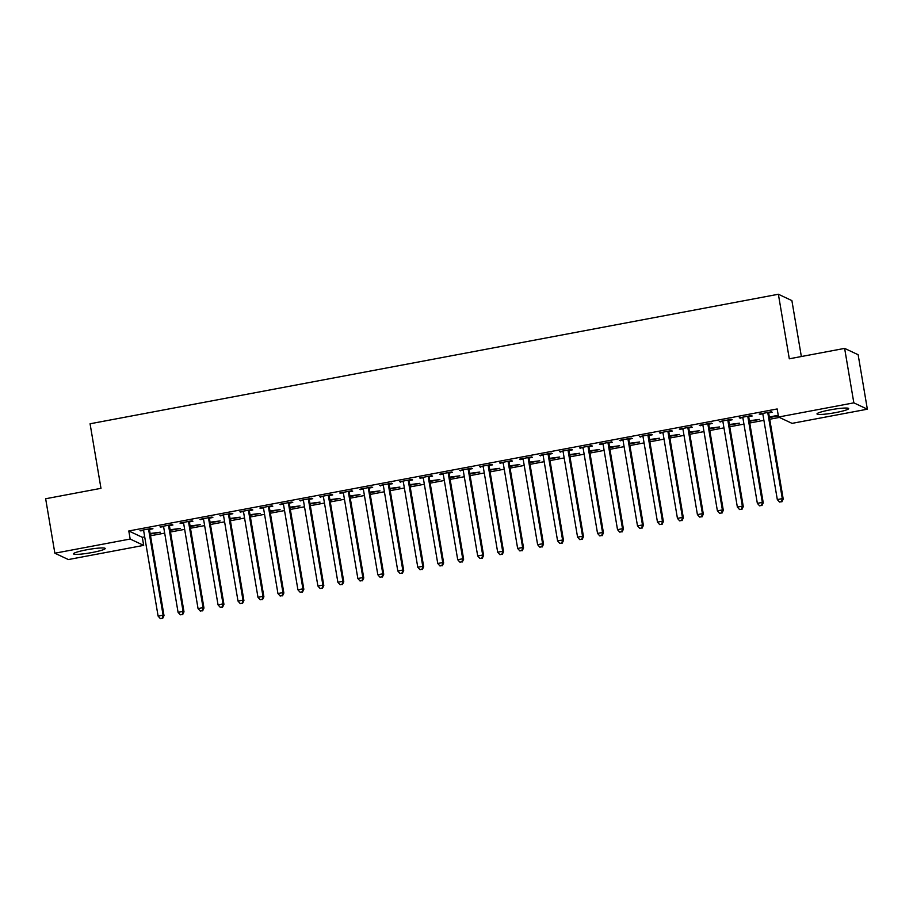 <?xml version="1.0" encoding="UTF-8"?>
<svg xmlns="http://www.w3.org/2000/svg" width="913" height="913" viewBox="0 0 913 913"><rect width="100%" height="100%" fill="white"/><g stroke="black" fill="none" stroke-linecap="round" stroke-linejoin="round"><path stroke-width="1.37" d="M86.53 549.82A16.057 1.815 -9.6 0 1 105.212 548.485A16.057 1.815 -9.6 0 1 92.224 552.491A16.057 1.815 -9.6 0 1 73.542 553.837A16.057 1.815 -9.6 0 1 86.53 549.82M829.985 409.914A16.057 1.815 -9.6 0 1 848.668 408.568A16.057 1.815 -9.6 0 1 835.68 412.585A16.057 1.815 -9.6 0 1 816.998 413.931A16.057 1.815 -9.6 0 1 829.985 409.914M142.314 537.312L143.672 545.381L68.372 559.555L54.86 553.21L45.65 498.749L100.978 488.329L90.067 423.78L778.378 294.248L789.3 358.798L844.628 348.389L858.14 354.735L867.35 409.195L792.05 423.37L778.538 417.024L777.168 408.956L128.801 530.967L142.314 537.312L144.699 536.867M150.508 535.771L164.682 533.112M170.491 532.017L184.654 529.346M190.463 528.25L204.626 525.591M210.435 524.496L224.598 521.837M230.407 520.741L244.581 518.07M250.39 516.975L264.553 514.316M270.362 513.22L284.525 510.55M290.334 509.465L304.497 506.795M310.306 505.699L324.48 503.04M330.278 501.945L344.452 499.274M350.261 498.178L364.424 495.519M370.233 494.424L384.396 491.765M390.205 490.669L404.368 487.999M410.177 486.903L424.351 484.244M430.16 483.148L444.323 480.478M450.132 479.393L464.295 476.723M470.104 475.627L484.267 472.968M490.076 471.873L504.25 469.202M510.047 468.107L524.222 465.447M530.031 464.352L544.194 461.681M550.003 460.597L564.166 457.927M569.974 456.831L584.137 454.172M589.946 453.076L604.121 450.406M609.93 449.322L624.093 446.651M629.902 445.555L644.064 442.896M649.873 441.801L664.036 439.13M669.845 438.035L684.02 435.375M689.817 434.28L703.991 431.609M709.8 430.525L723.963 427.855M729.772 426.759L743.935 424.1M749.744 423.004L763.907 420.334M769.716 419.25L779.394 417.424M801.352 356.526L791.891 300.605L778.378 294.248M170.206 530.327L180.215 528.444L170.103 529.745M169.681 525.614L172.911 525.009L171.998 524.587L160.015 526.835L163.553 526.767M210.15 522.807L220.159 520.924L210.047 522.225M209.625 518.105L212.855 517.488L211.942 517.066L199.958 519.314L203.496 519.257M250.094 515.286L260.114 513.403L250.002 514.704M249.569 510.584L252.81 509.979L251.897 509.545L239.914 511.805L243.451 511.737M290.049 507.776L300.057 505.893L289.946 507.194M289.524 503.063L292.753 502.458L291.84 502.024L279.857 504.284L283.395 504.216M329.992 500.256L340.013 498.372L329.901 499.673M329.467 495.542L332.709 494.937L331.796 494.504L319.812 496.763L323.35 496.695M369.948 492.735L379.956 490.852L369.845 492.153M369.423 488.033L372.652 487.416L371.739 486.994L359.756 489.242L363.294 489.185M409.891 485.214L419.9 483.331L409.8 484.632M409.366 480.512L412.608 479.907L411.695 479.473L399.7 481.733L403.249 481.665M449.847 477.704L459.855 475.821L449.744 477.122M449.322 472.991L452.551 472.386L451.638 471.953L439.655 474.212L443.193 474.144M489.79 470.184L499.799 468.301L489.699 469.602M489.265 465.47L492.495 464.865L491.582 464.432L479.599 466.691L483.148 466.623M529.745 462.663L539.754 460.78L529.643 462.081M529.22 457.961L532.45 457.345L531.537 456.922L519.554 459.171L523.092 459.113M569.689 455.142L579.698 453.259L569.586 454.56M569.164 450.44L572.394 449.835L571.481 449.401L559.498 451.661L563.036 451.593M609.644 447.632L619.653 445.749L609.542 447.05M609.119 442.919L612.349 442.314L611.436 441.881L599.453 444.14L602.991 444.072M649.588 440.112L659.597 438.229L649.485 439.53M649.063 435.398L652.293 434.793L651.38 434.36L639.397 436.619L642.935 436.551M689.532 432.591L699.552 430.708L689.441 432.009M689.007 427.889L692.248 427.273L691.335 426.85L679.352 429.099L682.89 429.042M729.487 425.07L739.496 423.187L729.384 424.488M728.962 420.368L732.192 419.763L731.279 419.329L719.296 421.589L722.834 421.521M778.344 415.883L769.431 417.561M778.241 415.301L769.339 416.979M768.906 412.847L772.147 412.242L771.234 411.809L759.239 414.068L762.789 414M748.934 416.613L752.164 415.997L751.251 415.575L739.268 417.823L742.805 417.755M749.459 421.315L759.468 419.432L749.368 420.733M708.99 424.123L712.22 423.518L711.307 423.084L699.324 425.344L702.862 425.275M709.515 428.836L719.524 426.953L709.412 428.254M669.035 431.644L672.265 431.039L671.363 430.605L659.369 432.865L662.918 432.796M669.56 436.357L679.569 434.462L669.469 435.763M629.091 439.164L632.321 438.548L631.408 438.126L619.425 440.374L622.963 440.317M629.616 443.866L639.625 441.983L629.514 443.284M589.136 446.685L592.377 446.069L591.464 445.647L579.47 447.895L583.019 447.838M589.661 451.387L599.67 449.504L589.57 450.805M549.192 454.195L552.422 453.59L551.509 453.156L539.526 455.416L543.064 455.347M549.717 458.908L559.726 457.025L549.615 458.326M509.237 461.716L512.478 461.111L511.565 460.677L499.582 462.937L503.12 462.868M509.762 466.429L519.782 464.534L509.671 465.835M469.293 469.236L472.523 468.62L471.61 468.198L459.627 470.446L463.165 470.389M469.818 473.938L479.827 472.055L469.716 473.356M429.338 476.757L432.579 476.141L431.666 475.719L419.683 477.967L423.221 477.91M429.875 481.459L439.883 479.576L429.772 480.877M389.394 484.267L392.624 483.662L391.711 483.228L379.728 485.488L383.266 485.419M389.919 488.98L399.928 487.097L389.817 488.398M349.451 491.787L352.68 491.183L351.767 490.749L339.784 493.009L343.322 492.94M349.976 496.501L359.984 494.606L349.873 495.919M309.496 499.308L312.725 498.692L311.812 498.27L299.829 500.518L303.367 500.461M310.021 504.01L320.029 502.127L309.929 503.428M269.552 506.829L272.782 506.213L271.869 505.791L259.885 508.039L263.423 507.982M270.077 511.531L280.086 509.648L269.974 510.949M229.597 514.339L232.838 513.734L231.925 513.3L219.93 515.56L223.48 515.491M230.122 519.052L240.13 517.169L230.03 518.47M189.653 521.859L192.883 521.255L191.97 520.821L179.987 523.081L183.524 523.012M190.178 526.573L200.187 524.678L190.075 525.991M149.698 529.38L152.939 528.764L152.026 528.342L140.031 530.601L143.581 530.533M150.223 534.082L160.232 532.199L150.131 533.5M54.86 553.21L130.171 539.035L143.672 545.381M844.628 348.389L853.838 402.85L867.35 409.195M128.801 530.967L130.171 539.035M778.538 417.024L853.838 402.85M760.061 413.909L760.152 414.491M740.089 417.675L740.181 418.257M720.106 421.429L720.209 422.011M700.134 425.196L700.237 425.778M680.162 428.95L680.265 429.532M660.19 432.705L660.282 433.287M640.207 436.471L640.31 437.053M620.235 440.226L620.338 440.808M600.263 443.98L600.366 444.563M580.291 447.747L580.383 448.329M560.32 451.501L560.411 452.083M540.336 455.267L540.439 455.849M520.364 459.022L520.467 459.604M500.392 462.777L500.495 463.359M480.421 466.543L480.512 467.125M460.437 470.298L460.54 470.88M440.465 474.052L440.568 474.634M420.494 477.819L420.596 478.401M400.522 481.573L400.613 482.155M380.55 485.339L380.641 485.921M360.567 489.094L360.669 489.676M340.595 492.849L340.697 493.431M320.623 496.615L320.725 497.197M300.651 500.37L300.742 500.952M280.668 504.124L280.77 504.706M260.696 507.89L260.798 508.473M240.724 511.645L240.827 512.227M220.752 515.411L220.843 515.993M200.78 519.166L200.871 519.748M180.797 522.921L180.9 523.503M160.825 526.687L160.928 527.269M140.853 530.442L140.944 531.024M767.993 412.425L767.924 412.733A2.054 2.02 -64.8 0 0 767.913 413.521L782.304 498.635L777.317 499.582L762.914 414.456A2.054 2.02 -64.8 0 0 762.652 413.737L762.481 413.463M769.043 412.22L768.837 413.167A2.054 2.02 -64.8 0 0 768.826 413.943L783.217 499.069L782.304 498.635L781.528 501.671L779.531 502.047L781.528 501.671M781.893 501.842L783.217 499.069M777.317 499.582L779.531 502.047M748.021 416.18L747.952 416.499A2.054 2.02 -64.8 0 0 747.941 417.275L762.332 502.401L757.345 503.337L742.942 418.211A2.054 2.02 -64.8 0 0 742.668 417.492L742.509 417.218M749.071 415.986L748.865 416.921A2.054 2.02 -64.8 0 0 748.854 417.709L763.245 502.823L762.332 502.401L761.556 505.437L759.559 505.813L761.556 505.437M761.921 505.608L763.245 502.823M757.345 503.337L759.559 505.813M728.049 419.934L727.981 420.254A2.054 2.02 -64.8 0 0 727.958 421.041L742.36 506.156L737.362 507.103L722.97 421.977A2.054 2.02 -64.8 0 0 722.697 421.247L722.525 420.973M729.099 419.74L728.894 420.688A2.054 2.02 -64.8 0 0 728.871 421.464L743.273 506.589L742.36 506.156L741.584 509.192L739.587 509.568L741.584 509.192M741.949 509.363L743.273 506.589M737.362 507.103L739.587 509.568M708.077 423.7L708.009 424.02A2.054 2.02 -64.8 0 0 707.986 424.796L722.388 509.922L717.39 510.858L702.999 425.732A2.054 2.02 -64.8 0 0 702.725 425.013L702.554 424.739M709.116 423.495L708.922 424.442A2.054 2.02 -64.8 0 0 708.899 425.218L723.301 510.344L722.388 509.922L721.601 512.946L719.604 513.323L721.601 512.946M721.966 513.117L723.301 510.344M717.39 510.858L719.604 513.323M688.094 427.455L688.025 427.775A2.054 2.02 -64.8 0 0 688.014 428.551L702.417 513.677L697.418 514.612L683.015 429.498A2.054 2.02 -64.8 0 0 682.753 428.768L682.582 428.494M689.144 427.261L688.938 428.208A2.054 2.02 -64.8 0 0 688.927 428.984L703.33 514.11L702.417 513.677L701.629 516.712L699.632 517.089L701.629 516.712M701.994 516.884L703.33 514.11M697.418 514.612L699.632 517.089M668.122 431.21L668.054 431.529A2.054 2.02 -64.8 0 0 668.042 432.317L682.433 517.431L677.446 518.379L663.043 433.253A2.054 2.02 -64.8 0 0 662.77 432.522L662.61 432.248M669.172 431.016L668.967 431.963A2.054 2.02 -64.8 0 0 668.955 432.739L683.346 517.865L682.433 517.431L681.657 520.467L679.66 520.844L681.657 520.467M682.022 520.638L683.346 517.865M677.446 518.379L679.66 520.844M648.15 434.976L648.082 435.296A2.054 2.02 -64.8 0 0 648.07 436.072L662.461 521.197L657.474 522.133L643.072 437.007A2.054 2.02 -64.8 0 0 642.798 436.288L642.626 436.015M649.2 434.782L648.995 435.718A2.054 2.02 -64.8 0 0 648.983 436.505L663.374 521.62L662.461 521.197L661.685 524.222L659.688 524.598L661.685 524.222M662.051 524.404L663.374 521.62M657.474 522.133L659.688 524.598M628.178 438.731L628.11 439.05A2.054 2.02 -64.8 0 0 628.087 439.826L642.49 524.952L637.491 525.888L623.1 440.774A2.054 2.02 -64.8 0 0 622.826 440.043L622.655 439.769M629.217 438.537L629.023 439.484A2.054 2.02 -64.8 0 0 629 440.26L643.403 525.386L642.49 524.952L641.702 527.988L639.705 528.365L641.702 527.988M642.067 528.159L643.403 525.386M637.491 525.888L639.705 528.365M608.206 442.497L608.138 442.805A2.054 2.02 -64.8 0 0 608.115 443.592L622.518 528.707L617.519 529.654L603.128 444.528A2.054 2.02 -64.8 0 0 602.854 443.809L602.683 443.535M609.245 442.291L609.051 443.239A2.054 2.02 -64.8 0 0 609.028 444.015L623.431 529.141L622.518 528.707L621.73 531.743L619.733 532.119L621.73 531.743M622.095 531.914L623.431 529.141M617.519 529.654L619.733 532.119M588.223 446.252L588.155 446.571A2.054 2.02 -64.8 0 0 588.143 447.347L602.534 532.473L597.547 533.409L583.145 448.294A2.054 2.02 -64.8 0 0 582.871 447.564L582.711 447.29M589.273 446.058L589.068 446.993A2.054 2.02 -64.8 0 0 589.056 447.781L603.447 532.895L602.534 532.473L601.758 535.509L599.761 535.885L601.758 535.509M602.124 535.68L603.447 532.895M597.547 533.409L599.761 535.885M568.251 450.006L568.183 450.326A2.054 2.02 -64.8 0 0 568.171 451.113L582.562 536.228L577.575 537.175L563.173 452.049A2.054 2.02 -64.8 0 0 562.899 451.319L562.739 451.045M569.301 449.812L569.096 450.76A2.054 2.02 -64.8 0 0 569.084 451.536L583.475 536.661L582.562 536.228L581.786 539.263L579.789 539.64L581.786 539.263M582.152 539.435L583.475 536.661M577.575 537.175L579.789 539.64M548.279 453.772L548.211 454.092A2.054 2.02 -64.8 0 0 548.188 454.868L562.591 539.994L557.592 540.93L543.201 455.804A2.054 2.02 -64.8 0 0 542.927 455.085L542.756 454.811M549.329 453.567L549.124 454.514A2.054 2.02 -64.8 0 0 549.101 455.302L563.504 540.416L562.591 539.994L561.815 543.018L559.817 543.395L561.815 543.018M562.18 543.189L563.504 540.416M557.592 540.93L559.817 543.395M528.307 457.527L528.239 457.847A2.054 2.02 -64.8 0 0 528.216 458.623L542.619 543.749L537.62 544.684L523.229 459.57A2.054 2.02 -64.8 0 0 522.955 458.84L522.784 458.566M529.346 457.333L529.152 458.28A2.054 2.02 -64.8 0 0 529.129 459.056L543.532 544.182L542.619 543.749L541.831 546.784L539.834 547.161L541.831 546.784M542.196 546.955L543.532 544.182M537.62 544.684L539.834 547.161M508.324 461.282L508.256 461.601A2.054 2.02 -64.8 0 0 508.244 462.389L522.635 547.503L517.648 548.451L503.246 463.325A2.054 2.02 -64.8 0 0 502.983 462.594L502.812 462.32M509.374 461.088L509.169 462.035A2.054 2.02 -64.8 0 0 509.157 462.811L523.548 547.937L522.635 547.503L521.859 550.539L519.862 550.916L521.859 550.539M522.225 550.71L523.548 547.937M517.648 548.451L519.862 550.916M488.352 465.048L488.284 465.368A2.054 2.02 -64.8 0 0 488.272 466.144L502.664 551.269L497.676 552.205L483.274 467.079A2.054 2.02 -64.8 0 0 483 466.36L482.84 466.087M489.402 464.854L489.197 465.79A2.054 2.02 -64.8 0 0 489.185 466.577L503.577 551.692L502.664 551.269L501.888 554.294L499.89 554.67L501.888 554.294M502.253 554.476L503.577 551.692M497.676 552.205L499.89 554.67M468.38 468.803L468.312 469.122A2.054 2.02 -64.8 0 0 468.289 469.898L482.692 555.024L477.693 555.96L463.302 470.846A2.054 2.02 -64.8 0 0 463.028 470.115L462.857 469.841M469.43 468.609L469.225 469.556A2.054 2.02 -64.8 0 0 469.202 470.332L483.605 555.458L482.692 555.024L481.916 558.06L479.918 558.436L481.916 558.06M482.281 558.231L483.605 555.458M477.693 555.96L479.918 558.436M448.409 472.569L448.34 472.877A2.054 2.02 -64.8 0 0 448.317 473.664L462.72 558.779L457.721 559.726L443.33 474.6A2.054 2.02 -64.8 0 0 443.056 473.881L442.885 473.607M449.447 472.363L449.253 473.311A2.054 2.02 -64.8 0 0 449.23 474.087L463.633 559.213L462.72 558.779L461.932 561.815L459.935 562.191L461.932 561.815M462.298 561.986L463.633 559.213M457.721 559.726L459.935 562.191M428.425 476.324L428.368 476.643A2.054 2.02 -64.8 0 0 428.345 477.419L442.748 562.545L437.749 563.481L423.347 478.366A2.054 2.02 -64.8 0 0 423.084 477.636L422.913 477.362M429.475 476.13L429.281 477.065A2.054 2.02 -64.8 0 0 429.258 477.853L443.661 562.967L442.748 562.545L441.96 565.581L439.963 565.957L441.96 565.581M442.326 565.752L443.661 562.967M437.749 563.481L439.963 565.957M408.453 480.078L408.385 480.398A2.054 2.02 -64.8 0 0 408.373 481.185L422.765 566.3L417.777 567.247L403.375 482.121A2.054 2.02 -64.8 0 0 403.101 481.391L402.941 481.117M409.503 479.884L409.298 480.831A2.054 2.02 -64.8 0 0 409.286 481.608L423.678 566.733L422.765 566.3L421.989 569.335L419.991 569.712L421.989 569.335M422.354 569.507L423.678 566.733M417.777 567.247L419.991 569.712M388.481 483.844L388.413 484.164A2.054 2.02 -64.8 0 0 388.402 484.94L402.793 570.066L397.806 571.002L383.403 485.876A2.054 2.02 -64.8 0 0 383.129 485.157L382.969 484.883M389.531 483.639L389.326 484.586A2.054 2.02 -64.8 0 0 389.315 485.374L403.706 570.488L402.793 570.066L402.017 573.09L400.02 573.467L402.017 573.09M402.382 573.261L403.706 570.488M397.806 571.002L400.02 573.467M368.51 487.599L368.441 487.919A2.054 2.02 -64.8 0 0 368.418 488.695L382.821 573.821L377.822 574.756L363.431 489.642A2.054 2.02 -64.8 0 0 363.157 488.911L362.986 488.638M369.548 487.405L369.354 488.352A2.054 2.02 -64.8 0 0 369.331 489.128L383.734 574.254L382.821 573.821L382.033 576.856L380.036 577.233L382.033 576.856M382.399 577.027L383.734 574.254M377.822 574.756L380.036 577.233M348.538 491.354L348.469 491.673A2.054 2.02 -64.8 0 0 348.446 492.461L362.849 577.575L357.85 578.522L343.459 493.397A2.054 2.02 -64.8 0 0 343.185 492.666L343.014 492.392M349.576 491.16L349.382 492.107A2.054 2.02 -64.8 0 0 349.359 492.883L363.762 578.009L362.849 577.575L362.062 580.611L360.064 580.988L362.062 580.611M362.427 580.782L363.762 578.009M357.85 578.522L360.064 580.988M328.554 495.12L328.486 495.439A2.054 2.02 -64.8 0 0 328.475 496.216L342.866 581.341L337.878 582.277L323.476 497.151A2.054 2.02 -64.8 0 0 323.213 496.432L323.042 496.158M329.604 494.926L329.399 495.862A2.054 2.02 -64.8 0 0 329.388 496.649L343.779 581.764L342.866 581.341L342.09 584.366L340.093 584.742L342.09 584.366M342.455 584.548L343.779 581.764M337.878 582.277L340.093 584.742M308.583 498.875L308.514 499.194A2.054 2.02 -64.8 0 0 308.503 499.97L322.894 585.096L317.907 586.032L303.504 500.917A2.054 2.02 -64.8 0 0 303.23 500.187L303.07 499.913M309.633 498.681L309.427 499.628A2.054 2.02 -64.8 0 0 309.416 500.404L323.807 585.53L322.894 585.096L322.118 588.132L320.121 588.508L322.118 588.132M322.483 588.303L323.807 585.53M317.907 586.032L320.121 588.508M288.611 502.641L288.542 502.949A2.054 2.02 -64.8 0 0 288.519 503.736L302.922 588.851L297.923 589.798L283.532 504.672A2.054 2.02 -64.8 0 0 283.258 503.953L283.087 503.679M289.661 502.435L289.455 503.383A2.054 2.02 -64.8 0 0 289.432 504.159L303.835 589.284L302.922 588.851L302.146 591.886L300.149 592.263L302.146 591.886M302.511 592.058L303.835 589.284M297.923 589.798L300.149 592.263M268.639 506.395L268.57 506.715A2.054 2.02 -64.8 0 0 268.548 507.491L282.95 592.617L277.951 593.553L263.56 508.438A2.054 2.02 -64.8 0 0 263.286 507.708L263.115 507.434M269.677 506.201L269.483 507.137A2.054 2.02 -64.8 0 0 269.461 507.925L283.863 593.039L282.95 592.617L282.163 595.653L280.165 596.029L282.163 595.653M282.528 595.824L283.863 593.039M277.951 593.553L280.165 596.029M248.656 510.15L248.587 510.47A2.054 2.02 -64.8 0 0 248.576 511.257L262.978 596.372L257.98 597.319L243.577 512.193A2.054 2.02 -64.8 0 0 243.315 511.463L243.143 511.189M249.706 509.956L249.5 510.903A2.054 2.02 -64.8 0 0 249.489 511.679L263.891 596.805L262.978 596.372L262.191 599.407L260.194 599.784L262.191 599.407M262.556 599.579L263.891 596.805M257.98 597.319L260.194 599.784M228.684 513.916L228.615 514.236A2.054 2.02 -64.8 0 0 228.604 515.012L242.995 600.138L238.008 601.074L223.605 515.948A2.054 2.02 -64.8 0 0 223.331 515.229L223.171 514.955M229.734 513.711L229.528 514.658A2.054 2.02 -64.8 0 0 229.517 515.446L243.908 600.56L242.995 600.138L242.219 603.162L240.222 603.539L242.219 603.162M242.584 603.333L243.908 600.56M238.008 601.074L240.222 603.539M208.712 517.671L208.643 517.991A2.054 2.02 -64.8 0 0 208.632 518.767L223.023 603.892L218.036 604.828L203.633 519.714A2.054 2.02 -64.8 0 0 203.359 518.983L203.188 518.71M209.762 517.477L209.556 518.424A2.054 2.02 -64.8 0 0 209.545 519.2L223.936 604.326L223.023 603.892L222.247 606.928L220.25 607.305L222.247 606.928M222.612 607.099L223.936 604.326M218.036 604.828L220.25 607.305M188.74 521.426L188.671 521.745A2.054 2.02 -64.8 0 0 188.649 522.533L203.051 607.647L198.053 608.594L183.661 523.469A2.054 2.02 -64.8 0 0 183.387 522.738L183.216 522.464M189.778 521.232L189.584 522.179A2.054 2.02 -64.8 0 0 189.562 522.955L203.964 608.081L203.051 607.647L202.264 610.683L200.267 611.059L202.264 610.683M202.629 610.854L203.964 608.081M198.053 608.594L200.267 611.059M168.768 525.192L168.7 525.511A2.054 2.02 -64.8 0 0 168.677 526.287L183.079 611.413L178.081 612.349L163.689 527.223A2.054 2.02 -64.8 0 0 163.416 526.504L163.244 526.23M169.807 524.998L169.613 525.934A2.054 2.02 -64.8 0 0 169.59 526.721L183.992 611.836L183.079 611.413L182.292 614.438L180.295 614.814L182.292 614.438M182.657 614.62L183.992 611.836M178.081 612.349L180.295 614.814M148.785 528.947L148.716 529.266A2.054 2.02 -64.8 0 0 148.705 530.042L163.096 615.168L158.109 616.104L143.706 530.989A2.054 2.02 -64.8 0 0 143.444 530.259L143.273 529.985M149.835 528.753L149.629 529.7A2.054 2.02 -64.8 0 0 149.618 530.476L164.009 615.602L163.096 615.168L162.32 618.204L160.323 618.58L162.32 618.204M162.685 618.375L164.009 615.602M158.109 616.104L160.323 618.58M767.924 412.733L768.837 413.167M767.913 413.521L768.826 413.943M747.952 416.499L748.865 416.921M747.941 417.275L748.854 417.709M727.981 420.254L728.894 420.688M727.958 421.041L728.871 421.464M708.009 424.02L708.922 424.442M707.986 424.796L708.899 425.218M688.025 427.775L688.938 428.208M688.014 428.551L688.927 428.984M668.054 431.529L668.967 431.963M668.042 432.317L668.955 432.739M648.082 435.296L648.995 435.718M648.07 436.072L648.983 436.505M628.11 439.05L629.023 439.484M628.087 439.826L629 440.26M608.138 442.805L609.051 443.239M608.115 443.592L609.028 444.015M588.155 446.571L589.068 446.993M588.143 447.347L589.056 447.781M568.183 450.326L569.096 450.76M568.171 451.113L569.084 451.536M548.211 454.092L549.124 454.514M548.188 454.868L549.101 455.302M528.239 457.847L529.152 458.28M528.216 458.623L529.129 459.056M508.256 461.601L509.169 462.035M508.244 462.389L509.157 462.811M488.284 465.368L489.197 465.79M488.272 466.144L489.185 466.577M468.312 469.122L469.225 469.556M468.289 469.898L469.202 470.332M448.34 472.877L449.253 473.311M448.317 473.664L449.23 474.087M428.368 476.643L429.281 477.065M428.345 477.419L429.258 477.853M408.385 480.398L409.298 480.831M408.373 481.185L409.286 481.608M388.413 484.164L389.326 484.586M388.402 484.94L389.315 485.374M368.441 487.919L369.354 488.352M368.418 488.695L369.331 489.128M348.469 491.673L349.382 492.107M348.446 492.461L349.359 492.883M328.486 495.439L329.399 495.862M328.475 496.216L329.388 496.649M308.514 499.194L309.427 499.628M308.503 499.97L309.416 500.404M288.542 502.949L289.455 503.383M288.519 503.736L289.432 504.159M268.57 506.715L269.483 507.137M268.548 507.491L269.461 507.925M248.587 510.47L249.5 510.903M248.576 511.257L249.489 511.679M228.615 514.236L229.528 514.658M228.604 515.012L229.517 515.446M208.643 517.991L209.556 518.424M208.632 518.767L209.545 519.2M188.671 521.745L189.584 522.179M188.649 522.533L189.562 522.955M168.7 525.511L169.613 525.934M168.677 526.287L169.59 526.721M148.716 529.266L149.629 529.7M148.705 530.042L149.618 530.476"/></g></svg>
